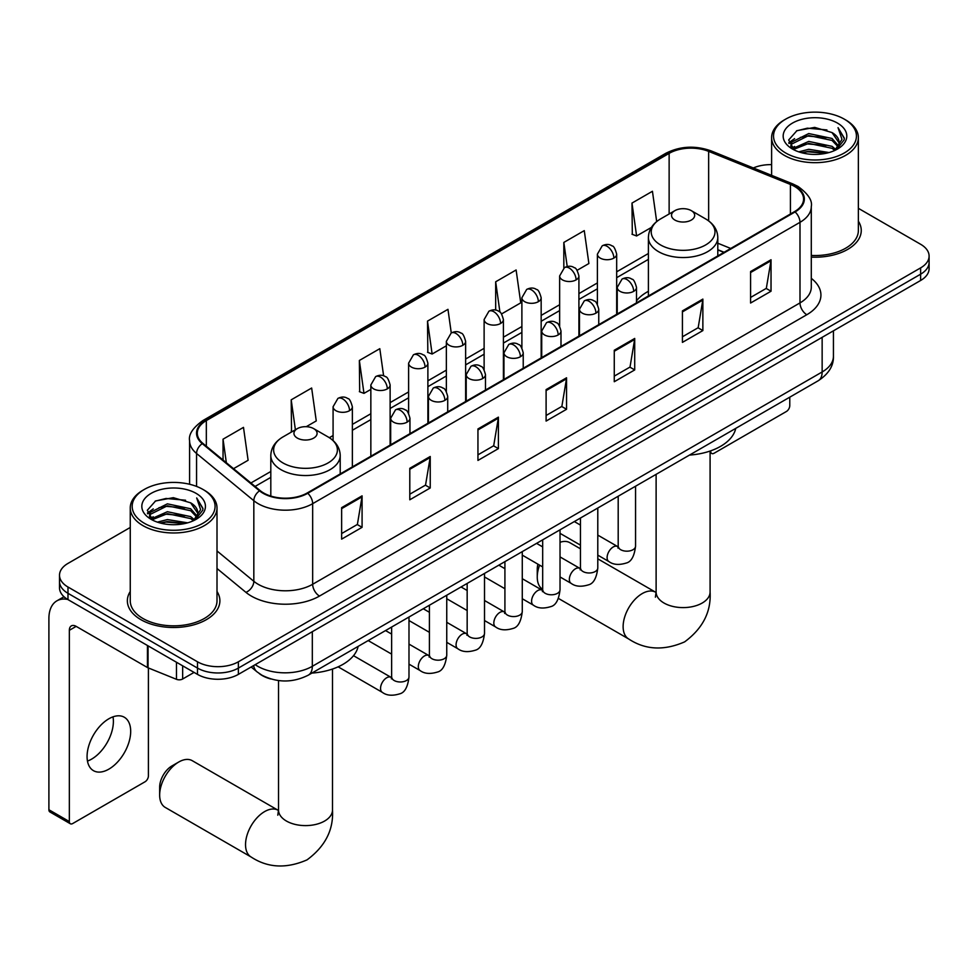 <?xml version="1.0" encoding="UTF-8"?>
<svg xmlns="http://www.w3.org/2000/svg" width="978" height="978" viewBox="0 0 978 978"><rect width="100%" height="100%" fill="white"/><g stroke="black" fill="none" stroke-linecap="round" stroke-linejoin="round"><path stroke-width="1.47" d="M648.402 291.297A51.088 29.499 0 0 0 636.507 300.845M723.916 252.397L717.803 249.916M270.93 679.001A28.912 16.699 180 0 1 259.256 673.536M130.257 527.46L67.983 563.414A28.912 16.699 0 0 0 59.511 575.211L59.511 587.802A28.912 16.699 0 0 0 67.983 599.612L197.483 674.38A28.912 16.699 0 0 0 238.375 674.38L920.628 280.478A28.912 16.699 0 0 0 929.1 268.681L929.1 262.385A28.912 16.699 0 0 1 920.628 274.182A28.912 16.699 0 0 0 929.1 262.385L929.1 256.089A28.912 16.699 0 0 0 920.628 244.28L858.366 208.326M59.511 575.211A28.912 16.699 0 0 0 67.983 587.02L197.483 661.788A28.912 16.699 0 0 0 238.375 661.788L238.375 668.084L920.628 274.182L238.375 668.084A28.912 16.699 0 0 1 197.483 668.084A28.912 16.699 0 0 0 238.375 668.084L238.375 674.38M67.983 587.02L67.983 593.316L197.483 668.084L67.983 593.316A28.912 16.699 0 0 1 59.511 581.507A28.912 16.699 0 0 0 67.983 593.316L67.983 599.612M130.257 591.494A46.272 26.712 0 0 0 127.36 600.798A46.272 26.712 0 0 0 140.918 619.685A46.272 26.712 0 0 0 191.333 625.468A46.272 26.712 0 0 0 219.891 600.798A46.272 26.712 0 0 0 217.006 591.494A46.272 26.712 0 0 1 219.891 600.798A46.272 26.712 0 0 1 191.333 625.468A46.272 26.712 0 0 1 140.918 619.685A46.272 26.712 0 0 1 127.36 600.798A46.272 26.712 0 0 1 130.257 591.494M794.539 186.431A30.844 17.812 180 0 1 803.574 199.023A30.844 17.812 180 0 1 794.539 211.615L307.214 492.973A30.844 17.812 180 0 1 260.136 490.589L202.874 443.376A30.844 17.812 180 0 1 197.299 433.168A30.844 17.812 180 0 1 206.334 420.577L669.135 153.375A30.844 17.812 180 0 1 708.647 151.382L790.42 184.439A30.844 17.812 180 0 1 794.539 186.431M795.09 186.113A31.614 18.252 0 0 0 790.86 184.072L709.087 151.015A31.614 18.252 0 0 0 668.597 153.057L205.783 420.259A31.614 18.252 0 0 0 202.25 443.633L259.512 490.846A31.614 18.252 0 0 0 307.764 493.291L795.09 211.933A31.614 18.252 0 0 0 795.09 186.113M341.64 507.655L341.64 539.135L362.08 527.325L362.08 495.846L341.64 507.655M341.64 533.548L357.386 524.452L361.994 496.885A7.714 4.45 -120 0 0 362.08 495.846M357.251 524.538L362.08 527.325M409.794 468.303L409.794 499.782L430.234 487.973L430.234 456.494L409.794 468.303M409.794 494.196L425.54 485.1L430.161 457.545A7.714 4.45 -120 0 0 430.234 456.494M425.406 485.186L430.234 487.973M477.949 428.951L477.949 460.43L498.401 448.621L498.401 417.141L477.949 428.951M477.949 454.843L493.694 445.748L498.315 418.193A7.714 4.45 -120 0 0 498.401 417.141M493.56 445.834L498.401 448.621M750.578 271.554L750.578 303.033L771.031 291.224L771.031 259.745L750.578 271.554M750.578 297.446L766.324 288.351L770.945 260.784A7.714 4.45 -120 0 0 771.031 259.745M766.19 288.437L771.031 291.224M682.424 310.894L682.424 342.386L702.864 330.576L702.864 299.097L682.424 310.894M682.424 336.799L698.17 327.703L702.791 300.136A7.714 4.45 -120 0 0 702.864 299.097M698.035 327.777L702.864 330.576M614.27 350.246L614.27 381.726L634.71 369.928L634.71 338.449L614.27 350.246M614.27 376.139L630.015 367.056L634.624 339.488A7.714 4.45 -120 0 0 634.71 338.449M629.869 367.129L634.71 369.928M546.103 389.599L546.103 421.078L566.555 409.281L566.555 377.789L546.103 389.599M546.103 415.491L561.861 406.408L566.47 378.841A7.714 4.45 -120 0 0 566.555 377.789M561.714 406.481L566.555 409.281M811.288 257.128A46.272 26.712 0 0 0 861.251 230.502A46.272 26.712 0 0 0 858.366 221.211A46.272 26.712 0 0 1 861.251 230.502A46.272 26.712 0 0 1 811.288 257.128M238.375 661.788L920.628 267.886A28.912 16.699 0 0 0 929.1 256.089M771.618 164.634A28.912 16.699 0 0 0 753.341 167.959M306.261 426.689L316.261 420.919L311.652 388.021L291.199 399.831L291.53 431.127M233.546 468.67L248.106 460.271L243.485 427.374L223.045 439.183L223.045 460.002M501.58 313.926L520.736 302.862L516.115 269.977L495.675 281.786L495.675 310.112M577.106 270.319L588.89 263.522L584.269 230.625L563.829 242.434L563.829 268.009M656.678 221.566L652.436 191.272L631.984 203.082L632.314 234.365M383.62 375.845L379.806 348.681L359.354 360.479L359.684 391.775M451.274 332.96L447.961 309.329L427.508 321.126L427.838 352.422M427.508 321.126L432.129 354.024L446.359 345.809M432.129 354.024L427.508 352.3M495.675 281.786L499.929 312.153M563.829 242.434L567.216 266.542M631.984 203.082L636.605 235.967L651.385 227.434M636.605 235.967L631.984 234.243M359.354 360.479L363.975 393.376L370.845 389.403M363.975 393.376L359.354 391.652M292.434 431.457L291.199 430.992M291.199 399.831L295.393 429.758M223.045 439.183L226.346 462.728M710.236 450.992L710.7 451.261A4.817 2.787 120 0 0 711.703 453.474A4.817 2.787 120 0 0 714.111 453.23L786.361 411.518A4.817 2.787 120 0 0 789.772 405.613L789.772 397.178M785.676 152.984A41.443 23.924 0 0 0 844.295 152.984A41.443 23.924 0 0 0 844.295 119.145L845.652 119.927A43.374 25.037 0 0 1 858.366 137.641A43.374 25.037 0 0 1 831.581 160.771A43.374 25.037 0 0 1 784.319 155.343A43.374 25.037 0 0 1 771.618 137.641A43.374 25.037 0 0 1 784.319 119.927L785.676 119.145A41.443 23.924 0 0 0 785.676 152.984M811.288 255.454A43.374 25.037 0 0 0 858.366 230.502L858.366 137.641M798.745 151.859L808.745 149.292L829.026 152.544M801.618 152.727L808.745 151.26L826.068 153.277L807.4 151.798L801.813 152.776M792.522 148.644L808.745 141.419L832.021 146.333L835.774 149.438M793.513 149.463L808.745 143.387L832.021 148.301L834.735 150.38M791.178 147.299L791.715 142.079L808.745 133.558L832.021 138.46L838.403 145.698M790.957 146.345L791.715 144.047L808.745 135.526L832.021 140.429L837.938 146.627M834.491 150.575A24.095 13.912 0 0 0 839.087 142.397A24.095 13.912 0 0 0 832.021 132.568L839.075 142.874M837.474 123.081A31.809 18.362 0 0 0 792.559 123.045A31.809 18.362 0 0 0 792.351 148.974A31.809 18.362 0 0 0 792.498 149.047A31.809 18.362 0 0 0 837.62 148.974A31.809 18.362 0 0 0 837.474 123.081M832.021 132.568L814.711 127.397L796.923 130.673L788.671 139.988L794.136 149.927M836.459 149.61L844.148 139.866L844.295 138.118L838.048 127.666L841.985 139.377L834.735 150.465M845.652 119.927L844.295 119.145A41.443 23.924 0 0 0 785.676 119.145M838.048 127.666L844.295 138.509M796.508 130.869L807.4 128.179L826.923 129.94M788.989 143.534L792.547 140.746M800.371 137.421L807.4 136.052L826.227 137.605M800.371 145.294L807.4 143.925L826.227 145.465M788.781 142.764L794.613 138.619M791.887 148.057L794.613 146.48M539.587 565.137A26.993 15.587 120 0 0 537.252 577.069L537.252 569.196A17.347 10.012 -60 0 1 537.924 564.184M537.252 577.069A26.993 15.587 120 0 0 542.68 589.331M674.918 220.074A11.565 6.675 0 0 0 691.287 220.074A11.565 6.675 0 0 0 691.287 210.637L705.639 218.925A31.883 18.399 0 0 1 705.639 244.952A31.883 18.399 0 0 1 660.566 244.952A31.883 18.399 0 0 1 660.566 218.925C652.717 223.583 648.659 229.781 648.402 237.507A34.695 20.037 0 0 0 658.561 251.676A34.695 20.037 0 0 0 696.385 256.016A34.695 20.037 0 0 0 717.803 237.507C717.546 229.781 713.488 223.583 705.639 218.925L691.287 210.637A11.565 6.675 0 0 0 674.918 210.637A11.565 6.675 0 0 0 674.918 220.074M689.478 455.088A53.02 30.611 0 0 0 735.737 428.376M580.443 548.805L569.819 542.68A26.993 15.587 120 0 0 560.027 542.301M159.658 795.065L159.658 787.204A17.347 10.012 -60 0 1 171.92 765.945L178.742 762.021A26.993 15.587 120 0 0 159.658 795.065A26.993 15.587 120 0 0 165.245 807.425L251.126 857.009A26.993 15.587 -60 0 1 246.982 835.383A26.993 15.587 -60 0 1 264.622 811.593A26.993 15.587 -60 0 1 278.107 810.261L278.522 810.493M297.336 438.083A11.565 6.675 0 0 0 313.694 438.083A11.565 6.675 0 0 0 313.694 428.633L328.058 436.921A31.883 18.399 0 0 1 328.058 462.949A31.883 18.399 0 0 1 282.972 462.949A31.883 18.399 0 0 1 282.972 436.921C275.124 441.591 271.065 447.777 270.808 455.503A34.695 20.037 0 0 0 280.979 469.672A34.695 20.037 0 0 0 318.791 474.012A34.695 20.037 0 0 0 340.21 455.503C339.953 447.777 335.906 441.591 328.058 436.921L313.694 428.633A11.565 6.675 0 0 0 297.336 428.633A11.565 6.675 0 0 0 297.336 438.083M311.884 673.084A53.02 30.611 0 0 0 358.144 646.385M278.107 810.261L192.238 760.676A26.993 15.587 120 0 0 178.742 762.021L171.92 765.945M112.996 716.837A30.844 17.812 -60 0 1 91.577 759.148A30.844 17.812 -60 0 1 87.458 761.067M108.876 769.136A30.844 17.812 120 0 0 129.023 741.96A30.844 17.812 120 0 0 124.304 717.241A30.844 17.812 120 0 0 108.876 718.769A30.844 17.812 120 0 0 88.729 745.945A30.844 17.812 120 0 0 93.46 770.664A30.844 17.812 120 0 0 108.876 769.136M182.654 665.822L182.654 679.001L194.072 672.412M67.653 599.416A38.558 22.262 -120 0 0 56.883 600.847A38.558 22.262 -120 0 0 48.9 618.499L48.9 809.747L69.352 821.557L69.352 630.309A9.633 5.562 60 0 1 71.345 625.896A9.633 5.562 60 0 1 76.162 626.372L147.433 667.522L147.433 645.48M69.352 821.557A4.817 2.787 120 0 0 70.343 823.757L49.902 811.948A4.817 2.787 -60 0 1 48.9 809.747M70.343 823.757A4.817 2.787 120 0 0 72.751 823.513L145.001 781.801A4.817 2.787 120 0 0 148.411 775.909L148.411 667.962M182.654 679.001A4.817 2.787 180 0 1 176.48 679.319L148.069 667.827A4.817 2.787 180 0 1 147.433 667.522M144.316 523.267A41.443 23.924 0 0 0 202.935 523.267A41.443 23.924 0 0 0 202.935 489.428L204.304 490.222A43.374 25.037 0 0 1 217.006 507.924A43.374 25.037 0 0 1 190.221 531.066A43.374 25.037 0 0 1 142.959 525.638A43.374 25.037 0 0 1 130.257 507.924A43.374 25.037 0 0 1 142.959 490.222L144.316 489.428A41.443 23.924 0 0 0 144.316 523.267M130.257 507.924L130.257 600.798A43.374 25.037 0 0 0 142.959 618.499A43.374 25.037 0 0 0 190.221 623.927A43.374 25.037 0 0 0 217.006 600.798L217.006 507.924M157.385 522.142L167.397 519.575L187.666 522.827M160.258 523.01L167.397 521.543L184.708 523.56M151.187 518.902L167.397 511.714L190.661 516.616L194.414 519.721M152.152 519.746L167.397 513.682L190.661 518.584L193.375 520.663M149.817 517.594L150.355 512.362L167.397 503.841L190.661 508.756L197.043 515.981M149.61 516.629L150.355 514.33L167.397 505.809L190.661 510.724L196.578 516.922M193.131 520.858A24.095 13.912 0 0 0 197.727 512.692A24.095 13.912 0 0 0 190.661 502.851L197.715 513.157M196.113 493.364A31.809 18.362 0 0 0 151.211 493.328A31.809 18.362 0 0 0 151.003 519.257A31.809 18.362 0 0 0 151.138 519.342A31.809 18.362 0 0 0 196.26 519.257A31.809 18.362 0 0 0 196.113 493.364M190.661 502.851L173.351 497.68L155.563 500.956L147.311 510.271L152.788 520.21M195.099 519.893L202.788 510.149L202.935 508.401L196.688 497.949L200.624 509.66L193.375 520.748M204.304 490.222L202.935 489.428A41.443 23.924 0 0 0 144.316 489.428M196.688 497.949L202.935 508.792M155.147 501.164L166.04 498.474L185.563 500.223M147.629 513.817L151.187 511.029M159.011 507.704L166.04 506.335L184.866 507.888M159.011 515.577L166.04 514.208L184.866 515.761M160.453 523.071L166.04 522.081L184.683 523.572M147.421 513.047L153.253 508.902M150.526 518.34L153.253 516.775M255.209 664.661A38.558 22.262 0 0 0 257.801 666.311A38.558 22.262 0 0 0 312.324 666.311L822.143 371.97A38.558 22.262 0 0 0 833.439 356.236C833.721 365.796 828.623 373.987 818.146 380.797L308.339 675.138A19.279 11.125 60 0 0 312.324 666.311L312.324 631.678M822.143 337.349L822.143 371.97A19.279 11.125 60 0 1 818.146 380.797M253.644 665.566A19.279 12.897 129.5 0 0 257.006 671.825L251.15 666.996M920.628 280.478L920.628 267.886M197.483 674.38L197.483 661.788M811.288 278.351A48.191 27.824 180 0 1 806.813 314.72L319.488 596.067A9.633 5.562 60 0 1 312.667 584.269L799.992 302.911A38.558 22.262 0 0 0 811.288 287.177L811.288 206.578A38.558 22.262 180 0 1 799.992 222.324A9.633 5.562 -120 0 0 795.09 211.933M319.488 596.067A48.191 27.824 180 0 1 251.322 596.067A48.191 27.824 180 0 1 245.93 592.35L217.006 568.511M259.512 490.846A9.633 6.443 129.5 0 0 253.828 500.699L253.828 581.299A38.558 22.262 0 0 0 258.143 584.269A38.558 22.262 0 0 0 312.667 584.269L312.667 503.67A38.558 22.262 180 0 1 253.828 500.699L196.566 453.486A38.558 22.262 180 0 1 189.585 440.723L189.585 484.269M811.288 206.578C812.571 200.563 808.146 193.84 797.999 186.431L792.926 183.974A9.633 4.511 112 0 0 790.86 184.072M792.926 183.974L711.153 150.905C695.187 145.257 680.028 146.077 665.688 153.363A9.633 5.562 60 0 1 668.597 153.057M205.783 420.259A9.633 5.562 -120 0 0 202.874 420.564C192.874 427.765 188.436 434.476 189.585 440.723M202.25 443.633A9.633 6.443 129.5 0 0 196.566 453.486L196.566 486.421M711.153 150.905A9.633 4.511 112 0 0 709.087 151.015M307.764 493.291A9.633 5.562 60 0 1 312.667 503.67L799.992 222.324L799.992 302.911A9.633 5.562 60 0 0 806.813 314.72M217.006 550.932L253.828 581.299A9.633 6.443 -50.5 0 1 245.93 592.35M206.334 420.577L206.334 446.225M790.42 184.439L790.42 213.999M708.647 151.382L708.647 220.894M730.737 248.461L717.803 243.229M669.135 153.375L669.135 213.974M648.402 253.498L616.678 271.811M597.399 282.935L578.915 293.608M559.636 304.733L541.164 315.405M521.885 326.542L503.401 337.214M484.122 348.339L465.638 359.012M446.359 370.136L427.887 380.809M408.608 391.933L390.124 402.606M370.845 413.743L352.361 424.403M333.082 435.54L329.329 437.704M270.808 471.494L250.906 482.985M546.103 390.601L566.47 378.841M614.27 351.249L634.624 339.488M682.424 311.896L702.791 300.136M750.578 272.544L770.945 260.784M477.949 429.953L498.315 418.193M409.794 469.293L430.161 457.545M341.64 508.646L361.994 496.885M710.089 451.041L710.089 592.02A26.993 15.587 180 0 1 702.192 603.035A26.993 15.587 180 0 1 664.013 603.035A26.993 15.587 180 0 1 656.116 592.02L655.394 597.191M710.089 592.02C711.25 611.837 702.766 628.451 684.624 641.874C663.94 650.883 645.297 649.918 628.72 639.001A26.993 15.587 -60 0 1 624.575 617.375A26.993 15.587 -60 0 1 642.204 593.597A26.993 15.587 -60 0 1 655.7 592.265L656.116 592.485M332.496 669.05L332.496 810.016A26.993 15.587 180 0 1 324.598 821.043A26.993 15.587 180 0 1 286.432 821.043A26.993 15.587 180 0 1 278.522 810.016L277.801 815.2M633.683 291.346A9.633 5.562 0 0 0 636.507 287.41C634.979 281.835 633.463 279.097 631.935 279.207C629.147 277.239 625.847 277.19 622.057 279.06A9.633 5.562 60 0 1 626.874 279.537A9.633 5.562 -120 0 1 633.683 291.346A9.633 5.562 0 0 1 620.052 291.346A9.633 5.562 0 0 1 617.228 287.41L622.057 279.06M597.79 555.137L608.903 561.555A8.68 5.012 -60 0 1 607.57 554.612A8.68 5.012 -60 0 1 613.243 546.959A8.68 5.012 -60 0 1 613.622 546.751A8.68 5.012 -60 0 1 617.583 546.531L597.79 535.113M618.695 547.411L617.925 548.047L618.194 546.176A8.68 5.012 -0 0 0 620.737 549.722A8.68 5.012 -0 0 0 632.607 549.929A8.68 5.012 -0 0 0 635.553 546.176C634.355 556.25 631.238 561.873 626.189 563.059C618.94 565.26 613.182 564.758 608.903 561.555M595.932 313.143A9.633 5.562 0 0 0 598.756 309.207C597.228 303.632 595.7 300.894 594.184 301.004C591.384 299.036 588.096 298.987 584.294 300.857A9.633 5.562 60 0 1 589.111 301.334A9.633 5.562 -120 0 1 595.932 313.143A9.633 5.562 0 0 1 582.301 313.143A9.633 5.562 0 0 1 579.477 309.207L584.294 300.857M560.027 576.947L571.14 583.365A8.68 5.012 -60 0 1 569.819 576.409A8.68 5.012 -60 0 1 575.48 568.768A8.68 5.012 -60 0 1 575.871 568.56A8.68 5.012 -60 0 1 579.82 568.34L560.027 556.91M580.932 569.208L580.162 569.856L580.443 567.973A8.68 5.012 -0 0 0 582.986 571.519A8.68 5.012 -0 0 0 594.856 571.739A8.68 5.012 -0 0 0 597.79 567.973C596.604 578.047 593.475 583.683 588.426 584.856C581.176 587.057 575.419 586.568 571.14 583.365M558.169 334.941A9.633 5.562 0 0 0 560.993 331.004C559.465 325.429 557.937 322.703 556.421 322.801C553.634 320.845 550.333 320.796 546.531 322.654A9.633 5.562 60 0 1 551.36 323.131A9.633 5.562 -120 0 1 558.169 334.941A9.633 5.562 0 0 1 544.538 334.941A9.633 5.562 0 0 1 541.714 331.004L546.531 322.654M522.276 598.744L533.389 605.162A8.68 5.012 -60 0 1 532.056 598.206A8.68 5.012 -60 0 1 537.729 590.565A8.68 5.012 -60 0 1 538.108 590.357A8.68 5.012 -60 0 1 542.056 590.137L522.276 578.707M543.181 591.005L542.399 591.653L542.68 589.783A8.68 5.012 -0 0 0 545.223 593.316A8.68 5.012 -0 0 0 557.093 593.536A8.68 5.012 -0 0 0 560.027 589.783C558.841 599.856 555.724 605.48 550.675 606.653C543.426 608.866 537.655 608.365 533.389 605.162M520.406 356.738A9.633 5.562 0 0 0 523.23 352.801C521.702 347.239 520.186 344.5 518.658 344.611C515.871 342.642 512.57 342.593 508.78 344.464A9.633 5.562 60 0 1 513.597 344.941A9.633 5.562 -120 0 1 520.406 356.738A9.633 5.562 0 0 1 506.775 356.738A9.633 5.562 0 0 1 503.951 352.801L508.78 344.464M484.513 620.541L495.626 626.959A8.68 5.012 -60 0 1 494.293 620.003A8.68 5.012 -60 0 1 499.966 612.362A8.68 5.012 -60 0 1 500.345 612.155A8.68 5.012 -60 0 1 504.306 611.935L484.513 600.504M505.418 612.815L504.648 613.45L504.917 611.58A8.68 5.012 -0 0 0 507.46 615.113A8.68 5.012 -0 0 0 519.33 615.333A8.68 5.012 -0 0 0 522.276 611.58C521.078 621.653 517.961 627.277 512.912 628.463C505.663 630.663 499.905 630.162 495.626 626.959M482.655 378.547A9.633 5.562 0 0 0 485.479 374.611C483.951 369.036 482.423 366.298 480.907 366.408C478.108 364.439 474.819 364.391 471.017 366.261A9.633 5.562 60 0 1 475.834 366.738A9.633 5.562 -120 0 1 482.655 378.547A9.633 5.562 0 0 1 469.024 378.547A9.633 5.562 0 0 1 466.2 374.611L471.017 366.261M446.75 642.338L457.863 648.756A8.68 5.012 -60 0 1 456.543 641.812A8.68 5.012 -60 0 1 462.203 634.16A8.68 5.012 -60 0 1 462.594 633.952A8.68 5.012 -60 0 1 466.543 633.732L446.75 622.314M467.655 634.612L466.885 635.248L467.166 633.377A8.68 5.012 -0 0 0 469.697 636.923A8.68 5.012 -0 0 0 481.579 637.13A8.68 5.012 -0 0 0 484.513 633.377C483.328 643.451 480.198 649.074 475.149 650.26C467.9 652.46 462.142 651.959 457.863 648.756M444.892 400.344A9.633 5.562 0 0 0 447.716 396.408C446.188 390.833 444.66 388.095 443.144 388.205C440.344 386.237 437.056 386.188 433.254 388.058A9.633 5.562 60 0 1 438.083 388.535A9.633 5.562 -120 0 1 444.892 400.344A9.633 5.562 0 0 1 431.261 400.344A9.633 5.562 0 0 1 428.437 396.408L433.254 388.058M408.987 664.148L420.112 670.566A8.68 5.012 -60 0 1 418.78 663.61A8.68 5.012 -60 0 1 424.452 655.969A8.68 5.012 -60 0 1 424.831 655.761A8.68 5.012 -60 0 1 428.78 655.529L408.987 644.111M429.904 656.409L429.122 657.045L429.403 655.174A8.68 5.012 -0 0 0 431.946 658.72A8.68 5.012 -0 0 0 443.816 658.94A8.68 5.012 -0 0 0 446.75 655.174C445.565 665.248 442.447 670.884 437.398 672.057C430.149 674.258 424.379 673.769 420.112 670.566M407.129 422.141A9.633 5.562 0 0 0 409.953 418.205C408.425 412.63 406.909 409.904 405.381 410.002C402.594 408.034 399.293 407.985 395.503 409.855A9.633 5.562 60 0 1 400.32 410.332A9.633 5.562 -120 0 1 407.129 422.141A9.633 5.562 0 0 1 393.498 422.141A9.633 5.562 0 0 1 390.674 418.205L395.503 409.855M338.131 666.825L382.349 692.363A8.68 5.012 -60 0 1 381.017 685.407A8.68 5.012 -60 0 1 386.689 677.766A8.68 5.012 -60 0 1 387.068 677.558A8.68 5.012 -60 0 1 391.029 677.338L353.523 655.688M392.141 678.206L391.371 678.854L391.64 676.972A8.68 5.012 -0 0 0 394.183 680.517A8.68 5.012 -0 0 0 406.053 680.737A8.68 5.012 -0 0 0 408.987 676.972C407.802 687.045 404.684 692.681 399.635 693.854C392.386 696.067 386.628 695.566 382.349 692.363M613.854 258.094A9.633 5.562 0 0 0 616.678 254.158C615.15 248.583 613.622 245.845 612.106 245.955C609.306 243.987 606.018 243.938 602.216 245.808A9.633 5.562 60 0 1 607.045 246.285A9.633 5.562 -120 0 1 613.854 258.094A9.633 5.562 0 0 1 600.223 258.094A9.633 5.562 0 0 1 597.399 254.158L602.216 245.808M576.091 279.891A9.633 5.562 0 0 0 578.915 275.955C577.387 270.38 575.871 267.654 574.343 267.752C571.555 265.784 568.255 265.735 564.465 267.605A9.633 5.562 60 0 1 569.282 268.082A9.633 5.562 -120 0 1 576.091 279.891A9.633 5.562 0 0 1 562.46 279.891A9.633 5.562 0 0 1 559.636 275.955L564.465 267.605M538.34 301.689A9.633 5.562 0 0 0 541.164 297.752C539.636 292.178 538.108 289.451 536.58 289.549C533.792 287.593 530.504 287.544 526.702 289.402A9.633 5.562 60 0 1 531.519 289.891A9.633 5.562 -120 0 1 538.34 301.689A9.633 5.562 0 0 1 524.709 301.689A9.633 5.562 0 0 1 521.885 297.752L526.702 289.402M500.577 323.486A9.633 5.562 0 0 0 503.401 319.561C501.873 313.987 500.345 311.248 498.829 311.359C496.029 309.39 492.741 309.341 488.939 311.212A9.633 5.562 60 0 1 493.768 311.689A9.633 5.562 -120 0 1 500.577 323.486A9.633 5.562 0 0 1 486.946 323.486A9.633 5.562 0 0 1 484.122 319.561L488.939 311.212M462.814 345.295A9.633 5.562 0 0 0 465.638 341.359C464.11 335.784 462.594 333.046 461.066 333.156C458.279 331.187 454.978 331.139 451.188 333.009A9.633 5.562 60 0 1 456.005 333.486A9.633 5.562 -120 0 1 462.814 345.295A9.633 5.562 0 0 1 449.183 345.295A9.633 5.562 0 0 1 446.359 341.359L451.188 333.009M425.063 367.092A9.633 5.562 0 0 0 427.887 363.156C426.359 357.581 424.831 354.843 423.303 354.953C420.516 352.985 417.227 352.936 413.425 354.806A9.633 5.562 60 0 1 418.242 355.283A9.633 5.562 -120 0 1 425.063 367.092A9.633 5.562 0 0 1 411.432 367.092A9.633 5.562 0 0 1 408.608 363.156L413.425 354.806M387.3 388.889A9.633 5.562 0 0 0 390.124 384.953C388.596 379.378 387.068 376.652 385.552 376.75C382.753 374.794 379.464 374.745 375.662 376.603A9.633 5.562 60 0 1 380.479 377.08A9.633 5.562 -120 0 1 387.3 388.889A9.633 5.562 0 0 1 373.669 388.889A9.633 5.562 0 0 1 370.845 384.953L375.662 376.603M349.537 410.687A9.633 5.562 0 0 0 352.361 406.75C350.833 401.188 349.317 398.449 347.789 398.559C345.002 396.591 341.701 396.542 337.911 398.413A9.633 5.562 60 0 1 342.728 398.89A9.633 5.562 -120 0 1 349.537 410.687A9.633 5.562 0 0 1 335.906 410.687A9.633 5.562 0 0 1 333.082 406.75L337.911 398.413M69.352 630.309L76.162 626.372M148.069 645.847L148.069 667.827M176.48 679.319L176.48 662.253M308.339 675.138C292.825 682.925 277.312 682.925 261.798 675.138L257.006 671.825M833.439 356.236L833.439 330.821M665.688 153.363L202.874 420.564M648.402 259.366L616.678 277.679M597.399 288.803L578.915 299.476M559.636 310.601L541.164 321.273M521.885 332.41L503.401 343.07M484.122 354.207L465.638 364.88M446.359 376.004L427.887 386.677M408.608 397.801L390.124 408.474M370.845 419.611L352.361 430.271M270.808 477.362L255.099 486.433M724.123 252.275L717.803 249.708M711.703 453.474L710.089 452.545M790.884 146.969L790.884 145.367M771.618 175.355L771.618 137.641M628.72 639.001L558.389 598.402M717.803 255.918L717.803 237.507M648.402 295.992L648.402 237.507M674.918 210.637L660.566 218.925M655.7 592.265L597.79 558.829M656.116 474.342L656.116 592.02M332.496 810.016C333.669 829.833 325.173 846.459 307.031 859.87C286.346 868.88 267.715 867.926 251.126 857.009M340.21 473.927L340.21 455.503M270.808 496.066L270.808 455.503M297.336 428.633L282.972 436.921M278.522 680.566L278.522 810.016M635.553 486.225L635.553 546.176M636.507 302.85L636.507 287.41M580.443 545.125L560.027 533.34M618.194 496.237L618.194 546.176M617.228 313.987L617.228 287.41M580.443 525.088L574.331 521.567M597.79 508.022L597.79 567.973M598.756 324.659L598.756 309.207M542.68 566.922L522.276 555.137M580.443 518.034L580.443 567.973M579.477 335.784L579.477 309.207M542.68 546.898L536.567 543.365M560.027 529.819L560.027 589.783M560.993 346.456L560.993 331.004M504.917 588.732L484.513 576.947M542.68 539.844L542.68 589.783M541.714 357.581L541.714 331.004M504.917 568.695L498.817 565.162M522.276 551.616L522.276 611.58M523.23 368.254L523.23 352.801M467.166 610.529L446.75 598.744M504.917 561.641L504.917 611.58M503.951 379.378L503.951 352.801M467.166 590.492L461.054 586.971M484.513 573.426L484.513 633.377M485.479 390.051L485.479 374.611M429.403 632.326L408.987 620.541M467.166 583.438L467.166 633.377M466.2 401.188L466.2 374.611M429.403 612.289L423.291 608.768M446.75 595.223L446.75 655.174M447.716 411.86L447.716 396.408M391.64 654.123L368.18 640.578M429.403 605.235L429.403 655.174M428.437 422.985L428.437 396.408M391.64 634.086L385.54 630.565M408.987 617.02L408.987 676.972M409.953 433.657L409.953 418.205M391.64 627.045L391.64 676.972M390.674 444.782L390.674 418.205M616.678 314.305L616.678 254.158M597.399 304.28L597.399 254.158M578.915 336.102L578.915 275.955M559.636 326.077L559.636 275.955M541.164 357.911L541.164 297.752M521.885 347.887L521.885 297.752M503.401 379.709L503.401 319.561M484.122 369.684L484.122 319.561M465.638 401.506L465.638 341.359M446.359 391.481L446.359 341.359M427.887 423.303L427.887 363.156M408.608 413.278L408.608 363.156M390.124 445.1L390.124 384.953M370.845 456.237L370.845 384.953M352.361 466.909L352.361 406.75M333.082 440.552L333.082 406.75M56.883 600.847L63.998 596.739M149.536 517.252L149.536 515.65"/></g></svg>
